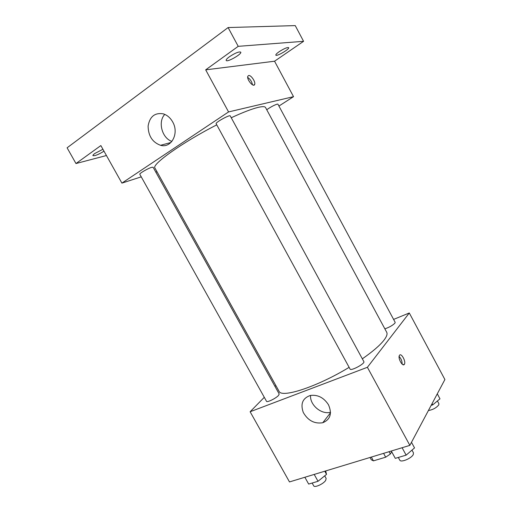 <?xml version="1.0" encoding="UTF-8"?>
<svg xmlns="http://www.w3.org/2000/svg" width="512" height="512" viewBox="0 0 512 512"><rect width="100%" height="100%" fill="white"/><g stroke="black" fill="none" stroke-linecap="round" stroke-linejoin="round"><path stroke-width="0.77" d="M383.597 453.35L385.69 457.184L373.421 460.864L371.296 459.776L370.035 457.472M391.654 451.75L390.362 454.029L385.69 457.184M389.082 451.686L390.362 454.029M371.341 457.075L373.421 460.864M393.594 319.411L409.286 312.979L444.902 379.539L409.856 445.376L289.485 481.933L250.125 411.75L264.288 397.312M362.336 358.829C372.602 351.661 379.776 345.498 383.859 340.333C386.688 336.678 387.629 333.978 386.688 332.23L265.562 107.546C264.954 106.413 262.464 106.368 258.086 107.398C251.846 108.922 242.899 112.371 231.251 117.747M216.755 124.858C182.112 142.528 151.168 164.723 154.963 168.09L278.995 391.194C281.178 398.445 316.851 387.008 349.126 367.341M274.976 386.413L275.846 385.53M409.286 312.979L367.398 367.29L250.125 411.75M278.464 395.488L279.206 394.016L153.082 167.226L151.565 167.366C147.814 168.448 139.021 173.619 139.808 174.272L266.522 401.306C266.925 402.758 275.859 398.413 278.464 395.488M384.851 328.832C389.133 327.398 392.48 325.51 394.893 323.181L395.181 322.355L277.907 104.154L277.152 104.134C273.978 105.222 270.502 107.091 266.739 109.734M363.866 361.645C365.35 363.501 350.829 371.328 350.074 369.082L216.141 123.725C215.034 122.605 229.907 114.381 230.259 115.923L363.866 361.645M367.398 367.29L409.856 445.376M328.486 404.787C332.262 413.568 330.362 419.546 322.771 422.739C314.477 424.032 307.981 420.614 303.283 412.467C300.275 403.878 302.611 398.208 310.291 395.469C317.773 394.502 323.84 397.606 328.486 404.787M399.494 355.302C401.21 352.493 406.195 361.574 404.403 364.23C402.829 367.392 397.594 358.15 399.424 355.418L399.494 355.302M399.123 356.454C401.158 358.624 402.17 361.184 402.15 364.141M330.509 412.269C321.395 414.874 309.664 404.896 310.573 395.411M278.925 106.048L293.53 96.666L228.563 111.93L121.907 183.117L141.242 176.851M155.814 172.128L156.992 171.744M238.221 46.336L228.109 27.558L295.238 25.6L303.578 41.318L238.221 46.336L205.683 69.843L228.563 111.93M293.53 96.666L274.554 61.216L303.578 41.318M228.109 27.558L67.098 147.808L75.981 163.539L106.432 155.533M121.907 183.117L100.851 145.574L75.981 163.539M172.634 121.856C179.462 133.338 171.347 148.55 160.544 145.306C152.397 142.285 148.256 135.853 148.115 126.016C149.754 116.563 154.797 112.499 163.245 113.83C167.149 115.072 170.278 117.747 172.634 121.856M274.554 61.216L205.683 69.843M248.672 75.501C251.021 74.899 255.808 82.01 254.675 84.403C253.638 87.923 246.432 79.398 247.821 76.243L248.672 75.501M247.706 77.421C250.291 79.213 251.885 81.67 252.48 84.806M171.91 141.408C162.035 138.246 157.606 121.773 164.781 114.394M103.987 151.168C98.637 154.515 94.95 156.006 92.922 155.642C92.755 155.245 93.402 154.515 94.854 153.446L102.925 149.274M279.149 51.718C284.096 48.557 287.264 47.2 288.659 47.661C289.766 49.069 276.371 56.858 275.827 55.123C275.667 54.534 276.781 53.395 279.149 51.718M229.478 56.71C235.187 52.992 238.944 51.469 240.755 52.141C242.157 53.997 226.963 62.65 226.189 60.435C225.958 59.738 227.053 58.496 229.478 56.71M411.488 442.304L414.534 447.91L406.138 455.142L395.302 458.355L391.258 451.027M402.106 447.731L406.138 455.142M391.29 451.014L395.302 458.355M398.323 457.459L399.789 460.147C400.8 462.854 411.584 458.362 413.286 454.49L413.453 452.838L411.974 450.112M325.677 470.944L326.528 474.362L318.029 481.286L308.666 484.07L304.864 477.267M324.781 471.213L326.528 474.362M314.208 474.426L318.029 481.286M312.134 483.04L313.683 485.805C314.509 488.013 323.494 483.968 325.69 480.384L326.15 478.432L324.71 475.846M437.299 393.83L439.981 398.829L432.736 404.864L431.142 405.389M432.077 403.635L432.736 404.864M428.397 410.547C432.934 409.734 436.403 407.834 438.784 404.838L438.899 403.712L437.421 400.96M403.091 364.717L404.403 364.23M330.496 412.787L322.771 422.739M253.574 85.152L254.675 84.403M170.931 142.49L160.544 145.306"/></g></svg>
